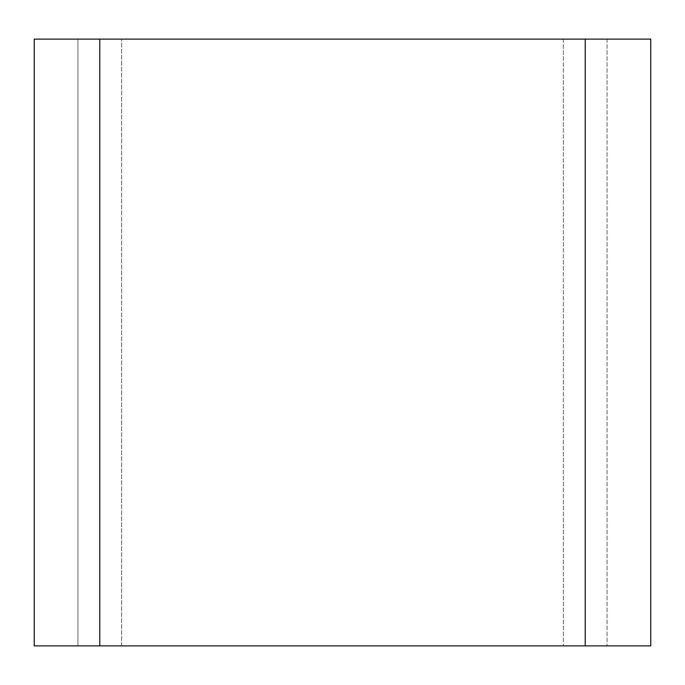 <?xml version="1.0" encoding="UTF-8"?>
<svg xmlns="http://www.w3.org/2000/svg" width="685" height="685" viewBox="0 0 685 685"><rect width="100%" height="100%" fill="white"/><g stroke="black" fill="none" stroke-linecap="round" stroke-linejoin="round"><path stroke-width="0.51" stroke-dasharray="3.42 2.57" d="M99.787 39.105L650.75 39.105L650.75 645.895L34.25 645.895L34.25 39.105L99.787 39.105L99.787 645.895M77.936 39.105L77.936 645.895L121.63 645.895L77.936 645.895L77.936 39.105L121.63 39.105L77.936 39.105M121.63 645.895L607.064 645.895L121.63 645.895L121.63 39.105L607.064 39.105L121.63 39.105L121.63 645.895M607.064 39.105L607.064 645.895L607.064 39.105M585.213 39.105L585.213 645.895M563.37 39.105L563.37 645.895L563.37 39.105"/><path stroke-width="1.03" d="M585.213 39.105L99.787 39.105L99.787 645.895L650.75 645.895L650.75 39.105L585.213 39.105L585.213 645.895M99.787 39.105L34.25 39.105L34.25 645.895L99.787 645.895"/></g></svg>
